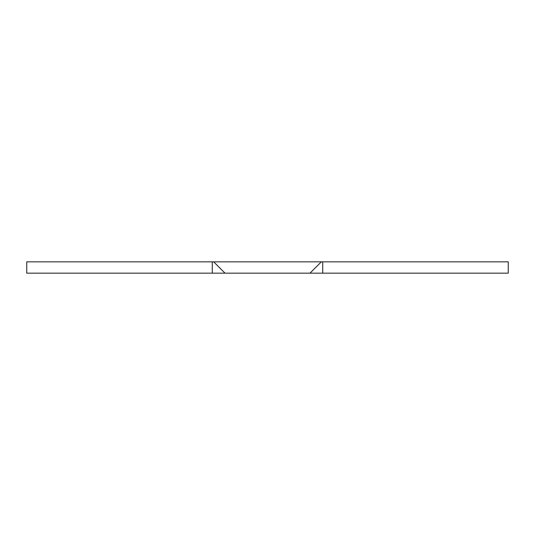 <?xml version="1.0" encoding="UTF-8"?>
<svg xmlns="http://www.w3.org/2000/svg" width="535" height="535" viewBox="0 0 535 535"><rect width="100%" height="100%" fill="white"/><g stroke="black" fill="none" stroke-linecap="round" stroke-linejoin="round"><path stroke-width="0.8" d="M321.314 261.836L213.686 261.836L225.014 273.164L508.25 273.164L508.25 261.836L321.314 261.836L309.986 273.164M225.014 273.164L26.75 273.164L26.75 261.836L213.686 261.836M322.732 261.836L322.732 273.164M212.268 273.164L212.268 261.836"/></g></svg>
